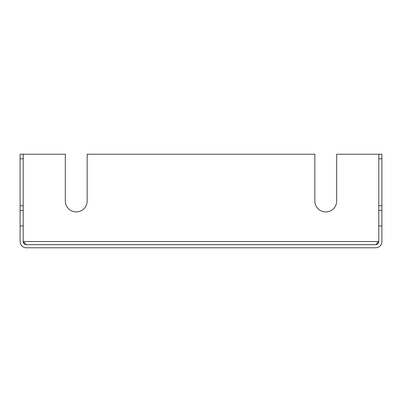 <?xml version="1.0" encoding="UTF-8"?>
<svg xmlns="http://www.w3.org/2000/svg" width="402" height="402" viewBox="0 0 402 402"><rect width="100%" height="100%" fill="white"/><g stroke="black" fill="none" stroke-linecap="round" stroke-linejoin="round"><path stroke-width="0.6" d="M378.779 154.217L381.9 154.217L381.9 210.357L378.779 210.357L378.779 154.217L336.675 154.217L336.675 201A10.914 10.914 0 0 1 325.761 211.914A10.914 10.914 0 0 1 314.841 201L314.841 154.217L87.159 154.217L87.159 201A10.914 10.914 0 0 1 76.239 211.914A10.914 10.914 0 0 1 65.325 201L65.325 154.217L23.221 154.217L23.221 241.547L23.808 243.371M381.9 210.357L381.9 225.954L378.779 225.954L378.779 241.547L375.664 244.667A3.121 3.121 0 0 0 378.779 241.547L378.192 243.371M378.779 241.547L23.221 241.547L26.336 244.667L375.664 244.667M23.221 241.547A3.121 3.121 0 0 0 26.336 244.667M23.221 225.954L20.1 225.954L20.1 241.547A6.236 6.236 0 0 0 26.336 247.783L375.664 247.783A6.236 6.236 0 0 0 381.9 241.547L381.9 225.954M23.221 210.357L20.1 210.357L20.1 154.217L23.221 154.217M20.1 225.954L20.1 210.357M378.779 225.954L378.779 210.357M378.779 158.785L381.9 158.785M381.9 205.789L378.779 205.789M20.1 158.785L23.221 158.785M23.221 205.789L20.1 205.789"/></g></svg>
